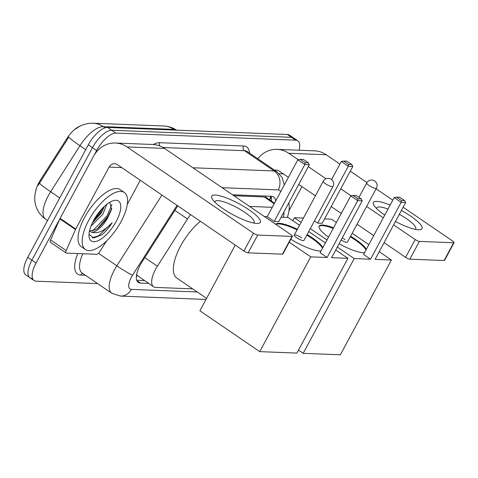 <?xml version="1.0" encoding="UTF-8"?>
<svg xmlns="http://www.w3.org/2000/svg" width="478" height="478" viewBox="0 0 478 478"><rect width="100%" height="100%" fill="white"/><g stroke="black" fill="none" stroke-linecap="round" stroke-linejoin="round"><path stroke-width="0.72" d="M190.597 214.604A20.721 8.496 124.3 0 0 187.466 218.984L157.387 266.192A20.721 8.496 124.3 0 0 155.577 269.269A20.721 8.496 124.3 0 0 153.599 286.77A20.721 8.496 124.3 0 0 155.714 287.421L192.658 288.867M35.515 191.929A18.648 7.642 -55.7 0 1 38.879 182.68A18.648 7.642 -55.7 0 1 40.511 179.907L66.824 138.602A18.648 7.642 -55.7 0 1 80.238 126.096M136.523 275.304A6.907 2.832 124.3 0 0 137.084 275.442L137.258 275.447A20.721 8.496 -55.7 0 1 136.66 274.497M274.503 203.174L266.348 197.605L264.214 196.942L233.927 195.753M137.258 275.447L153.599 286.77M272.269 207.321L249.576 206.43M283.37 217.293A20.721 8.496 124.3 0 0 283.86 212.077M105.029 127.841L103.254 126.634A24.175 21.361 -87.8 0 0 93.037 123.21L163.691 125.983A24.175 21.361 92.2 0 1 173.902 129.407L103.254 126.634A27.628 11.323 124.3 0 0 79.975 145.712A24.175 1.691 -147.5 0 1 68.856 137.067L38.12 185.339M97.643 283.597L36.191 281.189A20.721 8.496 -55.7 0 1 34.075 280.532A20.721 8.496 -55.7 0 1 36.053 263.037L96.652 150.498A20.721 8.496 -55.7 0 1 115.921 133.111L295.703 140.168L291.538 137.323A20.721 8.496 -55.7 0 1 293.647 137.981A20.721 8.496 -55.7 0 0 291.538 137.323L111.756 130.273L291.538 137.323L287.374 134.485A20.721 8.496 -55.7 0 1 289.489 135.137L297.812 140.819A20.721 8.496 -55.7 0 1 299.114 150.229M96.652 150.498L92.487 147.66A20.721 8.496 -55.7 0 1 111.756 130.273A20.721 8.496 -55.7 0 0 92.487 147.66L31.895 260.199L92.487 147.66L88.322 144.816A20.721 8.496 -55.7 0 1 107.592 127.429L287.374 134.485M32.026 278.345A20.721 8.496 -55.7 0 1 29.911 277.694A20.721 8.496 -55.7 0 1 31.895 260.199A20.721 8.496 -55.7 0 0 29.911 277.694L25.752 274.856A20.721 8.496 -55.7 0 1 27.73 257.355L88.322 144.816M177.798 205.875A20.721 8.496 124.3 0 0 176.669 207.571L142.08 261.854A20.721 8.496 124.3 0 0 140.275 264.937A20.721 8.496 124.3 0 0 138.291 282.432A20.721 8.496 124.3 0 0 140.407 283.084L148.682 283.412M295.703 140.168A20.721 8.496 -55.7 0 1 297.812 140.819M275.615 201.101A20.721 8.496 124.3 0 0 273.697 196.954A20.721 8.496 124.3 0 0 271.582 196.303L232.481 194.767M144.517 280.568L136.744 280.263M271.08 196.279A20.721 8.496 -55.7 0 1 271.337 201.011M121.048 221.631A34.535 14.155 -55.7 0 1 85.419 249.528A34.535 14.155 -55.7 0 1 88.717 220.364A34.535 14.155 -55.7 0 1 124.346 192.473A34.535 14.155 -55.7 0 1 121.048 221.631M85.419 249.528L81.254 246.684A34.535 14.155 -55.7 0 1 84.552 217.526A34.535 14.155 -55.7 0 1 120.187 189.629L124.346 192.473M107.867 217.562A17.268 7.08 -55.7 0 1 107.759 217.765L111.517 209.615L109.821 202.248M93.563 220.555A24.175 9.913 -55.7 0 1 113.376 200.652A24.175 9.913 -55.7 0 1 116.202 221.445A24.175 9.913 -55.7 0 1 99.406 240.058A24.175 9.913 -55.7 0 1 89.033 236.329A24.175 9.913 -55.7 0 1 93.563 220.555M92.308 223.047L101.139 213.248L104.586 206.191M90.975 226.16L102.794 214.371L106.911 204.231M89.488 231.023L95.702 229.667L98.701 227.719L107.747 217.759A17.268 7.08 -55.7 0 1 91.8 232.26L89.422 231.34M89.022 234.244L93.563 238.026L101.73 234.907C105.602 231.77 109.08 227.713 112.169 222.718C104.592 230.796 97.805 233.975 91.8 232.26M92.481 222.682L101.3 211.927L104.096 206.651M97.518 228.562L107.909 216.432L111.816 208.372M93.939 219.868L100.47 211.36L101.904 208.868M92.648 230.904L107.078 215.871L111.882 204.524M92.123 237.763L98.629 235.774L112.169 222.718M256.841 223.453A27.628 6.268 -151.7 0 1 232.822 214.64A27.628 6.268 -151.7 0 1 212.567 199.487A27.628 6.268 -151.7 0 1 215.208 195.042A27.628 6.268 -151.7 0 1 248.757 209.615A27.628 6.268 -151.7 0 1 257.086 223.459A27.628 6.268 -151.7 0 1 256.841 223.453M253.471 222.987A22.102 5.013 28.3 0 0 254.015 222.461A22.102 5.013 28.3 0 0 241.067 209.932A22.102 5.013 28.3 0 0 217.902 200.617A22.102 5.013 28.3 0 0 215.094 201.501A22.102 5.013 28.3 0 0 214.951 202.248M106.612 240.918L99.609 251.906A3.454 1.416 124.3 0 1 96.699 254.29L66.466 253.101A3.454 1.416 124.3 0 1 66.113 252.993L50.501 242.34A3.454 1.416 -55.7 0 1 50.578 239.938L59.864 218.87A3.454 1.416 -55.7 0 1 60.114 218.356L93.461 156.426A27.628 24.408 92.2 0 1 115.359 143.018A27.628 24.408 92.2 0 1 127.034 146.937L253.489 233.228A3.454 0.783 28.3 0 0 257.714 235.062L248.142 252.832A3.454 0.783 -151.7 0 1 243.923 250.992L117.469 164.707A6.907 6.1 -87.8 0 0 114.547 163.727A6.907 6.1 -87.8 0 0 109.074 167.079L75.727 229.01A3.454 1.416 124.3 0 0 75.476 229.524L66.191 250.591A3.454 1.416 124.3 0 0 66.113 252.993M115.359 143.018L152.87 144.493A27.628 24.408 92.2 0 1 164.546 148.407L291 234.698A3.454 0.783 28.3 0 1 292.422 236.269A3.454 0.783 28.3 0 1 291.986 236.407L257.714 235.062M292.422 236.269L282.856 254.039A3.454 0.783 -151.7 0 1 282.42 254.177L248.142 252.832M140.275 180.266L127.297 204.363M288.772 202.965A34.535 14.155 -55.7 0 1 287.326 217.448M206.568 298.362L176.926 278.136A37.989 15.571 -55.7 0 1 180.553 246.056A37.989 15.571 -55.7 0 1 200.407 221.302M275.764 224.302A26.935 6.112 -151.7 0 1 279.128 223.322A26.935 6.112 -151.7 0 1 297.394 229.285M307.121 234.525A26.935 6.112 -151.7 0 1 322.865 247.628M321.055 250.98A26.935 6.112 -151.7 0 1 319.716 251.022A26.935 6.112 -151.7 0 1 290.815 239.263M331.613 257.678L362.228 200.814L357.699 200.641L327.083 257.499L310.754 256.859L259.727 351.629L296.91 353.087L347.936 258.317L331.613 257.678M362.228 200.814L361.177 198.896L357.944 198.77L357.699 200.641L350.727 195.878L320.111 252.743L327.083 257.499M347.936 258.317L335.747 250M325.393 242.932L308.722 231.555M299.545 225.293L288.091 217.478L281.1 217.209M264.406 216.552L267.238 216.665L274.211 221.422L278.74 221.601L309.356 164.737L304.827 164.557L297.854 159.801L300.178 159.353L303.411 159.479L308.304 162.819L309.356 164.737M289.244 242.179L310.754 256.859M235.26 245.083L199.882 310.79L259.727 351.629M357.944 198.77L353.051 195.43L350.727 195.878M361.177 198.896L356.283 195.556L353.051 195.43M267.238 216.665L297.854 159.801M274.211 221.422L304.827 164.557L305.072 162.687L308.304 162.819M300.178 159.353L305.072 162.687M301.69 237.865A5.527 1.255 28.3 0 0 294.239 235.14A5.527 1.255 28.3 0 0 296.515 237.662A5.527 1.255 28.3 0 0 303.972 240.38L332.993 186.48A5.527 1.255 -151.7 0 1 332.288 186.701A5.527 1.255 -151.7 0 1 325.542 183.761A5.527 1.255 -151.7 0 1 323.259 181.246A5.527 5.527 0 0 1 328.344 178.342A5.527 5.527 0 0 1 332.993 186.48M306.804 235.116A26.935 6.112 -151.7 0 1 311.716 238.259A26.935 6.112 -151.7 0 1 322.542 248.219M275.937 224.415A26.935 6.112 -151.7 0 1 297.077 229.876M328.505 237.142A26.935 6.112 -151.7 0 1 319.161 226.106A26.935 6.112 -151.7 0 1 322.584 225.024A26.935 6.112 -151.7 0 1 333.525 227.827M350.583 236.228A26.935 6.112 -151.7 0 1 366.321 249.331M364.517 252.689A26.935 6.112 -151.7 0 1 363.178 252.725A26.935 6.112 -151.7 0 1 339.099 243.774M375.069 259.381L405.685 202.523L401.156 202.343L370.54 259.207L354.21 258.562L303.183 353.332L340.372 354.79L391.398 260.026L375.069 259.381M405.685 202.523L404.633 200.599L401.4 200.473L401.156 202.343L394.183 197.587L363.567 254.445L370.54 259.207M391.398 260.026L379.203 251.703M368.849 244.64L352.178 233.264M336.398 222.491L331.553 219.187L324.562 218.912M314.446 220.926L317.667 223.124L322.196 223.304L352.812 166.446L348.283 166.266L341.31 161.504L343.634 161.056L346.873 161.182L351.76 164.522L352.812 166.446M303.422 218.082L294.364 217.729L301.128 222.342M310.312 228.609L326.982 239.98M337.337 247.048L354.21 258.562M298.499 350.135L303.183 353.332M294.364 217.729L292.775 220.675M401.4 200.473L396.507 197.139L394.183 197.587M404.633 200.599L399.745 197.265L396.507 197.139M331.595 179.561L341.31 161.504M317.667 223.124L348.283 166.266L348.528 164.396L351.76 164.522M343.634 161.056L348.528 164.396M345.152 239.568A5.527 1.255 28.3 0 0 342.26 237.901M350.26 236.819A26.935 6.112 -151.7 0 1 355.172 239.962A26.935 6.112 -151.7 0 1 366.005 249.928M341.089 240.076A5.527 1.255 28.3 0 0 347.428 242.089L376.449 188.189A5.527 1.255 -151.7 0 1 375.75 188.41A5.527 1.255 -151.7 0 1 368.998 185.464A5.527 1.255 -151.7 0 1 366.722 182.949A5.527 5.527 0 0 1 371.8 180.045A5.527 5.527 0 0 1 376.449 188.189M319.041 226.423A26.935 6.112 -151.7 0 1 333.208 228.418M401.406 210.469A27.628 6.268 -151.7 0 1 418.764 229.804A27.628 6.268 -151.7 0 1 418.519 229.793A27.628 6.268 -151.7 0 1 395.467 221.499M384.766 215.082A27.628 6.268 -151.7 0 1 374.244 205.833A27.628 6.268 -151.7 0 1 376.885 201.387A27.628 6.268 -151.7 0 1 390.156 205.068M388.005 209.059A22.102 5.013 28.3 0 0 379.574 206.962A22.102 5.013 28.3 0 0 376.766 207.846A22.102 5.013 28.3 0 0 376.628 208.593M257.779 158.726A27.628 24.408 92.2 0 1 277.037 149.363A27.628 24.408 92.2 0 1 288.712 153.277L298.176 159.742M277.037 149.363L314.542 150.839A27.628 24.408 92.2 0 1 326.217 154.752L339.918 164.097M308.316 166.661L326.032 178.748M340.772 188.804L351.049 195.819M366.62 206.442L383.29 217.819M393.645 224.881L415.167 239.568A3.454 0.783 28.3 0 0 419.385 241.408L409.819 259.178A3.454 0.783 -151.7 0 1 405.601 257.337L384.079 242.651M453.664 242.752A3.454 0.783 28.3 0 0 454.1 242.615L444.534 260.385A3.454 0.783 -151.7 0 1 444.092 260.522L453.664 242.752L419.385 241.408M454.1 242.615A3.454 0.783 28.3 0 0 452.678 241.043L403.145 207.243M350.272 171.166L366.955 182.548M376.12 188.804L392.791 200.174M444.092 260.522L409.819 259.178M373.724 235.588L357.054 224.212M341.268 213.445L331.206 206.574M315.42 195.807L298.75 184.43M288.395 177.362L279.14 171.046A6.907 6.1 -87.8 0 0 276.224 170.072A6.907 6.1 -87.8 0 0 274.653 170.24M301.947 186.611L288.975 210.708M415.143 229.332A22.102 5.013 28.3 0 0 415.687 228.807A22.102 5.013 28.3 0 0 399.339 214.311M144.792 257.6L157.387 266.192M137.084 275.442A20.721 18.307 92.2 0 1 136.379 276.654M40.511 179.907L41.263 180.427M66.824 138.602L67.577 139.122M266.21 196.088A20.721 18.307 92.2 0 1 265.696 197.253M174.87 210.392L187.466 218.984M264.214 196.942L274.193 203.748M85.729 149.638L79.975 145.712L50.65 191.738A27.628 11.323 124.3 0 0 48.242 195.843A27.628 11.323 124.3 0 0 45.601 219.175L47.567 220.513M39.519 183.074A24.175 1.691 -147.5 0 0 50.65 191.738L59.726 197.928M176.496 130.136A27.628 11.323 124.3 0 0 173.902 129.407L174.876 130.07M27.73 257.355L36.053 263.037M107.592 127.429L115.921 133.111M136.917 280.706L140.407 283.084M177.039 205.355L132.514 275.232A13.814 5.664 124.3 0 0 131.313 277.288A13.814 5.664 124.3 0 0 131.396 289.387L197.193 291.968M131.396 289.387A13.814 12.207 -87.8 0 1 120.45 296.085L111.798 293.259A27.628 11.323 -55.7 0 1 114.433 269.927A27.628 11.323 -55.7 0 1 116.847 265.822L98.492 253.298M85.413 275.256L80.752 275.077A3.454 3.053 92.2 0 1 82.79 273.464M80.752 275.077A31.082 12.739 -55.7 0 1 77.824 253.549M82.784 253.746A27.628 11.323 124.3 0 0 82.132 273.016L111.798 293.259M153.175 144.505A31.082 12.739 -55.7 0 1 159.831 142.695L243.499 145.981A31.082 12.739 -55.7 0 1 249.54 153.103M132.514 275.232A13.814 0.968 -147.5 0 1 116.847 265.822L161.934 195.048M192.921 167.772L274.169 170.957L244.503 150.719L163.147 147.523M280.634 191.78A13.814 5.664 124.3 0 0 278.196 189.909A13.814 12.207 -87.8 0 0 274.169 170.957A27.628 11.323 -55.7 0 1 276.983 171.829L247.317 151.586A27.628 11.323 124.3 0 0 244.503 150.719A3.454 3.053 92.2 0 1 243.499 145.981M278.196 189.909L222.139 187.705M159.622 145.85A3.454 3.053 92.2 0 1 159.831 142.695M271.205 196.685L269.765 199.941M164.546 148.407L127.034 146.937M282.42 254.177L291.986 236.407M121.669 167.569L109.074 167.079M60.114 218.356L75.727 229.01M243.923 250.992L253.489 233.228M75.476 229.524L59.864 218.87M50.578 239.938L66.191 250.591M326.217 154.752L288.712 153.277M283.34 173.914L279.307 173.759M405.601 257.337L415.167 239.568M269.58 199.816L270.751 196.267M163.691 125.983C168.423 126.186 172.767 127.62 176.717 130.279M93.037 123.21C86.243 123.199 80.495 125.117 75.793 128.964M36.197 189.605C34.834 193.411 34.44 197.593 35.002 202.134L35.766 205.624C37.463 211.252 40.744 215.769 45.601 219.175M34.075 280.532L29.911 277.694M284.261 185.052L282.145 177.577L276.983 171.829M120.45 296.085L205.988 299.443M294.239 235.14L323.259 181.246M358.948 197.378L366.722 182.949"/></g></svg>
